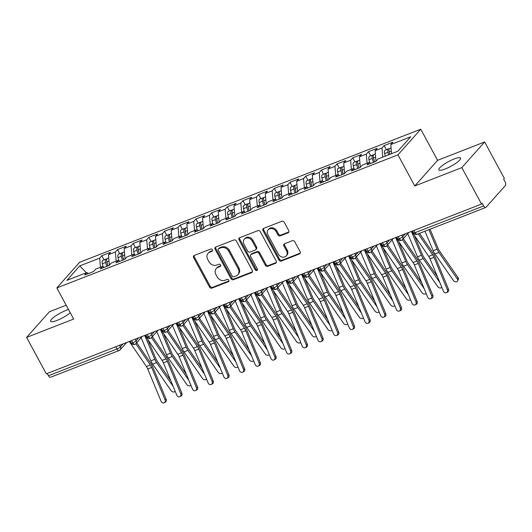 <?xml version="1.0" encoding="UTF-8"?>
<svg xmlns="http://www.w3.org/2000/svg" width="532" height="532" viewBox="0 0 532 532"><rect width="100%" height="100%" fill="white"/><g stroke="black" fill="none" stroke-linecap="round" stroke-linejoin="round"><path stroke-width="0.8" d="M212.348 249.774A1.33 1.124 -138.4 0 0 210.652 249.049L194.3 255.433A1.902 1.603 -138.4 0 0 193.641 257.668L209.535 287.061A1.902 1.603 -138.4 0 0 211.955 288.098L228.314 281.714A1.33 1.124 -138.4 0 0 227.078 279.426L224.963 280.251A6.078 5.127 -138.4 0 1 217.209 276.953L215.886 274.499A6.078 5.127 -138.4 0 1 216.271 268.54A6.078 5.127 -138.4 0 1 217.987 267.35L220.102 266.525A1.33 1.124 -138.4 0 0 218.865 264.238L216.75 265.069A6.078 5.127 -138.4 0 1 208.996 261.764L207.673 259.31A6.078 5.127 -138.4 0 1 208.059 253.352A6.078 5.127 -138.4 0 1 209.774 252.161L211.889 251.337A1.33 1.124 -138.4 0 0 212.348 249.774M454.135 158.995A12.389 2.633 -28.4 0 0 443.203 164.893A12.389 2.633 -28.4 0 0 438.814 169.861A12.389 2.633 -28.4 0 0 445.284 168.943A12.389 2.633 -28.4 0 0 456.217 163.045A12.389 2.633 -28.4 0 0 460.606 158.077A12.389 2.633 -28.4 0 0 454.135 158.995M68.515 309.551A12.389 2.633 -28.4 0 0 65.948 310.429A12.389 2.633 -28.4 0 0 55.022 316.327A12.389 2.633 -28.4 0 0 50.633 321.295A12.389 2.633 -28.4 0 0 57.104 320.377A12.389 2.633 -28.4 0 0 70.251 312.763M288.045 232.803A1.902 1.603 -138.4 0 0 288.703 230.569L284.241 222.323A1.902 1.603 -138.4 0 0 281.82 221.292L263.653 228.374A1.902 1.603 -138.4 0 0 262.994 230.609L278.888 260.008A1.902 1.603 -138.4 0 0 281.315 261.039L299.476 253.95A1.902 1.603 -138.4 0 0 300.134 251.716L294.748 241.754A1.902 1.603 -138.4 0 0 292.327 240.723L284.553 243.756A1.902 1.603 -138.4 0 0 283.895 245.99L286.568 250.931A5.081 4.289 -138.4 0 1 286.249 255.912A5.081 4.289 -138.4 0 1 278.329 254.143L267.869 234.792A5.081 4.289 -138.4 0 1 268.188 229.811A5.081 4.289 -138.4 0 1 276.101 231.58L277.844 234.805A1.902 1.603 -138.4 0 0 280.271 235.836L288.045 232.803L288.736 232.025A1.902 1.603 -138.4 0 0 288.849 231.979M66.174 305.215L49.403 311.759L26.6 337.408L46.304 373.843L481.533 204.055L482.225 203.277L483.668 205.937A2.906 1.43 68.7 0 0 485.756 207.473A2.906 1.43 68.7 0 0 486.048 207.267L505.4 185.502A2.906 1.43 68.7 0 0 505.087 181.844L503.651 179.178L504.336 178.4L484.639 141.964L437.583 160.318L420.765 129.21L397.956 154.859L414.78 185.974L461.836 167.613L481.533 204.055M26.6 337.408L73.655 319.054L56.831 287.938L397.956 154.859M236.361 241.003A1.902 1.603 -138.4 0 0 233.94 239.965L215.773 247.054A1.902 1.603 -138.4 0 0 215.114 249.289L231.014 278.682A1.902 1.603 -138.4 0 0 233.435 279.719L251.603 272.63A1.902 1.603 -138.4 0 0 252.254 270.396L236.361 241.003M239.713 237.718L257.88 230.629A1.902 1.603 -138.4 0 1 260.301 231.659L276.194 261.059A1.902 1.603 -138.4 0 1 275.536 263.293L267.762 266.326A1.902 1.603 -138.4 0 1 265.342 265.295L258.898 253.372A1.902 1.603 -138.4 0 0 256.471 252.334L251.317 254.349A1.902 1.603 -138.4 0 0 250.658 256.584L257.368 268.993A1.33 1.124 -138.4 0 1 255.214 269.837L239.054 239.952A1.902 1.603 -138.4 0 1 239.713 237.718M420.765 129.21L79.634 262.289L56.831 287.938M86.41 272.743L79.753 265.894L66.906 280.351L86.822 272.584L84.681 274.991L93.459 271.566L95.607 269.159L102.503 266.466L100.362 268.873L109.146 265.448L111.288 263.041L118.19 260.348L116.049 262.755L124.827 259.33L126.975 256.916L133.871 254.23L131.73 256.637L140.515 253.212L142.656 250.798L149.559 248.112L147.417 250.519L156.202 247.094L158.343 244.68L165.239 241.987L163.098 244.401L171.883 240.976L174.024 238.562L180.927 235.869L178.785 238.283L187.57 234.851L189.711 232.444L196.607 229.751L194.466 232.165L203.251 228.733L205.392 226.326L212.295 223.633L210.153 226.04L218.938 222.615L221.079 220.208L227.975 217.515L225.834 219.922L234.619 216.497L236.76 214.09L243.663 211.397L241.521 213.804L250.306 210.379L252.447 207.972L259.343 205.279L257.202 207.686L265.987 204.261L268.128 201.854L275.031 199.161L272.889 201.568L281.674 198.143L283.815 195.736L290.711 193.043L288.57 195.45L297.355 192.025L299.496 189.611L306.399 186.925L304.257 189.332L313.042 185.907L315.183 183.493L322.086 180.807L319.938 183.214L328.723 179.789L330.864 177.375L337.767 174.682L335.625 177.096L344.41 173.665L346.551 171.257L353.454 168.564L351.306 170.978L360.091 167.547L362.232 165.139L369.135 162.446L366.994 164.86L375.778 161.429L377.919 159.021L397.836 151.248L410.691 136.791L390.774 144.564L391.552 153.701M79.753 265.894L99.677 258.126L100.455 267.264M104.046 259.842L101.818 255.719L99.677 258.126M101.818 255.719L110.596 252.288L108.455 254.702L115.358 252.008L116.142 261.146M119.733 253.724L117.499 249.594L115.358 252.008M117.499 249.594L126.284 246.17L124.142 248.584L131.045 245.89L131.823 255.028M135.414 247.606L133.186 243.476L131.045 245.89M133.186 243.476L141.964 240.052L139.823 242.459L146.726 239.772L147.51 248.91M151.101 241.488L148.867 237.358L146.726 239.772M148.867 237.358L157.652 233.934L155.51 236.341L162.413 233.654L163.191 242.792M166.782 235.37L164.554 231.24L162.413 233.654M164.554 231.24L173.339 227.816L171.191 230.223L178.094 227.53L178.878 236.673M182.469 229.252L180.235 225.122L178.094 227.53M180.235 225.122L189.02 221.698L186.878 224.105L193.781 221.412L194.559 230.555M198.15 223.127L195.922 219.004L193.781 221.412M195.922 219.004L204.707 215.58L202.559 217.987L209.462 215.294L210.246 224.431M213.837 217.009L211.603 212.886L209.462 215.294M211.603 212.886L220.388 209.462L218.246 211.869L225.149 209.176L225.927 218.313M229.518 210.891L227.29 206.768L225.149 209.176M227.29 206.768L236.075 203.344L233.927 205.751L240.83 203.058L241.614 212.195M245.205 204.773L242.971 200.65L240.83 203.058M242.971 200.65L251.756 197.219L249.614 199.633L256.517 196.94L257.295 206.077M260.886 198.655L258.658 194.532L256.517 196.94M258.658 194.532L267.443 191.101L265.295 193.515L272.198 190.822L272.983 199.959M276.574 192.537L274.339 188.414L272.198 190.822M274.339 188.414L283.124 184.983L280.982 187.397L287.885 184.704L288.663 193.841M292.254 186.419L290.026 182.29L287.885 184.704M290.026 182.29L298.811 178.865L296.663 181.279L303.566 178.586L304.351 187.723M307.942 180.301L305.707 176.172L303.566 178.586M305.707 176.172L314.492 172.747L312.351 175.154L319.253 172.468L320.031 181.605M323.622 174.183L321.395 170.054L319.253 172.468M321.395 170.054L330.179 166.629L328.038 169.036L334.934 166.343L335.719 175.487M339.31 168.065L337.075 163.936L334.934 166.343M337.075 163.936L345.86 160.511L343.719 162.918L350.621 160.225L351.399 169.369M354.99 161.947L352.763 157.818L350.621 160.225M352.763 157.818L361.547 154.393L359.406 156.8L366.302 154.107L367.087 163.251M370.678 155.823L368.443 151.7L366.302 154.107M368.443 151.7L377.228 148.275L375.087 150.682L381.989 147.989L382.767 157.126M386.358 149.705L384.131 145.582L381.989 147.989M384.131 145.582L392.915 142.157L390.774 144.564M369.135 162.446L370.797 163.371M353.454 168.564L355.11 169.495M375.087 150.682L375.984 161.196M337.767 174.682L339.429 175.613M359.406 156.8L360.304 167.314M322.086 180.807L323.742 181.731M343.719 162.918L344.616 173.432M306.399 186.925L308.061 187.849M328.038 169.036L328.936 179.55M290.711 193.043L292.374 193.967M312.351 175.154L313.248 185.668M275.031 199.161L276.693 200.085M296.663 181.279L297.568 191.786M259.343 205.279L261.006 206.203M280.982 187.397L281.88 197.904M243.663 211.397L245.325 212.321M265.295 193.515L266.2 204.029M227.975 217.515L229.638 218.439M249.614 199.633L250.512 210.147M212.295 223.633L213.957 224.557M233.927 205.751L234.831 216.265M196.607 229.751L198.27 230.675M218.246 211.869L219.144 222.383M180.927 235.869L182.589 236.8M202.559 217.987L203.457 228.501M165.239 241.987L166.902 242.918M186.878 224.105L187.776 234.619M149.559 248.112L151.221 249.036M171.191 230.223L172.089 240.737M133.871 254.23L135.534 255.154M155.51 236.341L156.408 246.855M118.19 260.348L119.853 261.272M139.823 242.459L140.721 252.973M102.503 266.466L104.166 267.39M124.142 248.584L125.04 259.091M47.222 373.484L48.432 375.732L117.013 348.972L115.796 346.731M119.394 350.302A2.906 1.43 -111.3 0 1 119.102 350.515L50.527 377.268A2.906 1.43 -111.3 0 1 48.432 375.732M86.822 272.584L88.485 273.508M108.455 254.702L109.353 265.215M461.836 167.613L484.639 141.964M437.583 160.318L414.78 185.974M131.564 340.58L132.774 342.827A2.906 1.43 68.7 0 0 134.862 344.364A2.906 1.43 68.7 0 0 134.889 344.357L135.899 343.619A2.906 2.447 -138.4 0 0 136.086 340.773L138.746 337.78M147.244 334.462L148.455 336.709A2.906 1.43 68.7 0 0 150.549 338.246A2.906 1.43 68.7 0 0 150.576 338.239L151.587 337.501A2.906 2.447 -138.4 0 0 151.766 334.655L154.433 331.662M162.932 328.344L164.142 330.591A2.906 1.43 68.7 0 0 166.23 332.128A2.906 1.43 68.7 0 0 166.257 332.114L167.267 331.383A2.906 2.447 -138.4 0 0 167.454 328.537L170.114 325.544M178.612 322.226L179.823 324.467A2.906 1.43 68.7 0 0 181.917 326.01A2.906 1.43 68.7 0 0 181.944 325.996L182.955 325.265A2.906 2.447 -138.4 0 0 183.134 322.419L185.801 319.426M194.3 316.108L195.51 318.349A2.906 1.43 68.7 0 0 197.598 319.892A2.906 1.43 68.7 0 0 197.625 319.878L198.636 319.147A2.906 2.447 -138.4 0 0 198.822 316.301L201.482 313.308M209.98 309.99L211.191 312.231A2.906 1.43 68.7 0 0 213.285 313.774A2.906 1.43 68.7 0 0 213.312 313.76L214.323 313.029A2.906 2.447 -138.4 0 0 214.502 310.183L217.169 307.183M225.668 303.872L226.878 306.113A2.906 1.43 68.7 0 0 228.966 307.656A2.906 1.43 68.7 0 0 228.993 307.642L230.004 306.911A2.906 2.447 -138.4 0 0 230.19 304.065L232.85 301.065M241.348 297.754L242.559 299.995A2.906 1.43 68.7 0 0 244.654 301.538A2.906 1.43 68.7 0 0 244.68 301.524L245.691 300.793A2.906 2.447 -138.4 0 0 245.87 297.947L248.537 294.947M257.036 291.636L258.246 293.877A2.906 1.43 68.7 0 0 260.341 295.413A2.906 1.43 68.7 0 0 260.361 295.406L261.372 294.675A2.906 2.447 -138.4 0 0 261.558 291.822L264.218 288.829M272.717 285.518L273.927 287.759A2.906 1.43 68.7 0 0 276.022 289.295A2.906 1.43 68.7 0 0 276.048 289.288L277.059 288.55A2.906 2.447 -138.4 0 0 277.238 285.704L279.905 282.711M288.404 279.4L289.614 281.641A2.906 1.43 68.7 0 0 291.709 283.177A2.906 1.43 68.7 0 0 291.729 283.17L292.74 282.432A2.906 2.447 -138.4 0 0 292.926 279.586L295.586 276.593M304.085 273.275L305.302 275.523A2.906 1.43 68.7 0 0 307.39 277.059A2.906 1.43 68.7 0 0 307.416 277.052L308.427 276.314A2.906 2.447 -138.4 0 0 308.607 273.468L311.273 270.475M319.772 267.157L320.982 269.405A2.906 1.43 68.7 0 0 323.077 270.941A2.906 1.43 68.7 0 0 323.097 270.934L324.114 270.196A2.906 2.447 -138.4 0 0 324.294 267.35L326.954 264.357M335.453 261.039L336.67 263.287A2.906 1.43 68.7 0 0 338.758 264.823A2.906 1.43 68.7 0 0 338.784 264.81L339.795 264.078A2.906 2.447 -138.4 0 0 339.981 261.232L342.641 258.239M351.14 254.921L352.35 257.162A2.906 1.43 68.7 0 0 354.445 258.705A2.906 1.43 68.7 0 0 354.465 258.692L355.482 257.96A2.906 2.447 -138.4 0 0 355.662 255.114L358.322 252.121M366.821 248.803L368.038 251.044A2.906 1.43 68.7 0 0 370.126 252.587A2.906 1.43 68.7 0 0 370.152 252.574L371.163 251.842A2.906 2.447 -138.4 0 0 371.349 248.996L374.009 246.003M382.508 242.685L383.718 244.926A2.906 1.43 68.7 0 0 385.813 246.469A2.906 1.43 68.7 0 0 385.833 246.456L386.85 245.724A2.906 2.447 -138.4 0 0 387.03 242.878L389.69 239.879M398.189 236.567L399.406 238.808A2.906 1.43 68.7 0 0 401.494 240.351A2.906 1.43 68.7 0 0 401.52 240.338L402.531 239.606A2.906 2.447 -138.4 0 0 402.717 236.76L405.377 233.761M212.501 250.592L210.466 251.39A6.078 5.127 -138.4 0 0 208.75 252.574L208.059 253.352M216.271 268.54L216.956 267.762A6.078 5.127 -138.4 0 1 218.679 266.572L220.714 265.781M194.18 255.486A1.902 1.603 -138.4 0 0 194.333 256.889L210.226 286.283A1.902 1.603 -138.4 0 0 212.647 287.32L228.92 280.969M215.66 247.107A1.902 1.603 -138.4 0 0 215.806 248.511L231.699 277.91A1.902 1.603 -138.4 0 0 234.127 278.941L252.294 271.852A1.902 1.603 -138.4 0 0 252.407 271.805M218.705 248.683A1.33 1.124 -138.4 0 0 218.246 250.246L232.198 276.048A1.33 1.124 -138.4 0 0 233.894 276.773L236.122 275.902A6.078 5.127 -138.4 0 0 237.844 274.712A6.078 5.127 -138.4 0 0 238.223 268.753L228.687 251.111A6.078 5.127 -138.4 0 0 220.933 247.812L218.705 248.683L219.397 247.905A1.33 1.124 -138.4 0 0 219.018 248.165L218.326 248.943M237.844 274.712L238.536 273.933A6.078 5.127 -138.4 0 0 238.915 267.975L238.223 268.753M219.397 247.905L221.625 247.034A6.078 5.127 -138.4 0 1 229.378 250.339L238.915 267.975M250.778 254.722L251.47 253.944A1.902 1.603 -138.4 0 1 252.008 253.571L257.162 251.563A1.902 1.603 -138.4 0 1 259.589 252.594L266.033 264.517A1.902 1.603 -138.4 0 0 268.454 265.548L276.228 262.515A1.902 1.603 -138.4 0 0 276.347 262.462M239.6 237.764A1.902 1.603 -138.4 0 0 239.746 239.174L255.905 269.059A1.33 1.124 -138.4 0 0 257.521 269.81M252.208 240.996A5.081 4.289 -138.4 0 0 244.288 239.227A5.081 4.289 -138.4 0 0 243.969 244.215L247.659 251.031A1.902 1.603 -138.4 0 0 250.08 252.062L255.24 250.053A1.902 1.603 -138.4 0 0 255.892 247.819L252.208 240.996L252.9 240.225A5.081 4.289 -138.4 0 0 244.979 238.449L244.288 239.227M255.772 249.681L256.464 248.903A1.902 1.603 -138.4 0 0 256.584 247.041L255.892 247.819M252.9 240.225L256.584 247.041M268.188 229.811L268.879 229.033A5.081 4.289 -138.4 0 1 276.793 230.802L278.535 234.027A1.902 1.603 -138.4 0 0 280.963 235.058L288.736 232.025M286.249 255.912L286.934 255.134A5.081 4.289 -138.4 0 0 287.26 250.153L286.568 250.931M284.434 243.809A1.902 1.603 -138.4 0 0 284.587 245.212L287.26 250.153M263.54 228.428A1.902 1.603 -138.4 0 0 263.686 229.831L279.579 259.23A1.902 1.603 -138.4 0 0 282.007 260.261L300.168 253.172A1.902 1.603 -138.4 0 0 300.287 253.126M107.883 265.94L106.972 262.529A1.357 0.672 -111.3 0 1 106.899 261.957M106.693 266.406L105.642 262.449A3.87 1.909 -111.3 0 1 105.895 259.25A3.87 1.909 -111.3 0 1 106.287 258.971L102.989 260.254A3.87 1.909 68.7 0 0 102.596 260.534A3.87 1.909 68.7 0 0 102.35 263.732L103.175 266.838M106.287 258.971A3.87 1.909 -111.3 0 1 107.005 258.958M107.949 265.914L106.899 261.963A3.87 1.909 -111.3 0 1 107.145 258.758A3.87 1.909 -111.3 0 1 107.537 258.479L108.741 258.013M141.133 337.734L150.869 360.842A9.676 4.775 -111.3 0 0 152.657 364.127L171.198 390.774A2.421 1.895 -155.9 0 0 175.181 391.306M147.77 339.436L155.896 358.734A7.162 3.531 68.7 0 0 157.219 361.168L170.785 380.666M173.179 386.458L156.581 362.598A9.676 4.775 -111.3 0 1 154.792 359.313L144.737 335.446M129.289 341.471L146.42 366.508A7.162 3.531 -111.3 0 1 147.73 368.955L161.136 401.381A2.421 2.101 -116 0 0 165.06 399.851L166.177 399.306A2.421 2.101 64 0 1 165.279 402.245L164.155 402.791M135.8 343.725L150.343 364.979A7.162 3.531 -111.3 0 1 151.653 367.426L165.06 399.851M166.177 399.306L152.77 366.881A9.676 4.775 68.7 0 0 151.002 363.575L136.717 342.701M123.564 259.822L122.659 256.411A1.357 0.672 -111.3 0 1 122.579 255.839A3.87 1.909 -111.3 0 1 122.832 252.64A3.87 1.909 -111.3 0 1 123.225 252.361L124.422 251.895M122.38 260.288L121.329 256.331A3.87 1.909 -111.3 0 1 121.575 253.132A3.87 1.909 -111.3 0 1 121.968 252.853L118.676 254.136A3.87 1.909 68.7 0 0 118.284 254.416A3.87 1.909 68.7 0 0 118.031 257.614L118.855 260.72M121.968 252.853A3.87 1.909 -111.3 0 1 122.686 252.84M156.82 331.616L166.549 354.724A9.676 4.775 -111.3 0 0 168.345 358.009L186.885 384.656A2.421 1.895 -155.9 0 0 190.868 385.188M123.63 259.796L122.579 255.839L124.694 255.021M163.45 333.318L171.577 352.616A7.162 3.531 68.7 0 0 172.907 355.05L186.466 374.548M188.867 380.34L172.268 356.48A9.676 4.775 -111.3 0 1 170.473 353.195L160.418 329.321M139.251 253.704L138.34 250.293A1.357 0.672 -111.3 0 1 138.267 249.721A3.87 1.909 -111.3 0 1 138.513 246.522A3.87 1.909 -111.3 0 1 138.905 246.243L140.109 245.771M138.061 254.17L137.01 250.213A3.87 1.909 -111.3 0 1 137.263 247.008A3.87 1.909 -111.3 0 1 137.655 246.735L134.357 248.018A3.87 1.909 68.7 0 0 133.964 248.298A3.87 1.909 68.7 0 0 133.718 251.496L134.543 254.602M137.655 246.735A3.87 1.909 -111.3 0 1 138.373 246.722M172.501 325.498L182.237 348.6A9.676 4.775 -111.3 0 0 184.032 351.891L202.566 378.538A2.421 1.895 -155.9 0 0 206.549 379.07M139.317 253.678L138.267 249.721L140.375 248.903M179.138 327.2L187.264 346.498A7.162 3.531 68.7 0 0 188.587 348.926L202.153 368.423M204.547 374.222L187.949 350.362A9.676 4.775 -111.3 0 1 186.16 347.07L176.105 323.203M154.932 247.586L154.027 244.175A1.357 0.672 -111.3 0 1 153.948 243.603A3.87 1.909 -111.3 0 1 154.2 240.404A3.87 1.909 -111.3 0 1 154.593 240.125L155.79 239.653M153.748 248.045L152.697 244.095A3.87 1.909 -111.3 0 1 152.943 240.89A3.87 1.909 -111.3 0 1 153.336 240.61L150.044 241.9A3.87 1.909 68.7 0 0 149.652 242.18A3.87 1.909 68.7 0 0 149.399 245.378L150.224 248.484M153.336 240.61A3.87 1.909 -111.3 0 1 154.054 240.597M188.188 319.38L197.917 342.482A9.676 4.775 -111.3 0 0 199.713 345.773L218.253 372.42A2.421 1.895 -155.9 0 0 222.236 372.952M154.998 247.56L153.948 243.603L156.062 242.785M194.818 321.082L202.945 340.38A7.162 3.531 68.7 0 0 204.275 342.808L217.834 362.305M220.235 368.104L203.636 344.244A9.676 4.775 -111.3 0 1 201.841 340.952L191.786 317.085M170.619 241.468L169.708 238.057A1.357 0.672 -111.3 0 1 169.635 237.485A3.87 1.909 -111.3 0 1 169.881 234.286A3.87 1.909 -111.3 0 1 170.273 234.007L171.477 233.535M169.429 241.927L168.378 237.977A3.87 1.909 -111.3 0 1 168.631 234.772A3.87 1.909 -111.3 0 1 169.023 234.492L165.725 235.782A3.87 1.909 68.7 0 0 165.332 236.062A3.87 1.909 68.7 0 0 165.086 239.26L165.911 242.359M169.023 234.492A3.87 1.909 -111.3 0 1 169.741 234.479M203.869 313.262L213.605 336.364A9.676 4.775 -111.3 0 0 215.4 339.655L233.934 366.302A2.421 1.895 -155.9 0 0 237.917 366.827M170.686 241.442L169.635 237.485L171.743 236.66M210.506 314.964L218.632 334.256A7.162 3.531 68.7 0 0 219.955 336.69L233.521 356.187M235.915 361.986L219.317 338.126A9.676 4.775 -111.3 0 1 217.528 334.834L207.473 310.967M144.97 335.353L162.107 360.39A7.162 3.531 -111.3 0 1 163.417 362.837L176.817 395.263A2.421 2.101 -116 0 0 180.74 393.733L181.858 393.188A2.421 2.101 64 0 1 180.96 396.127L179.843 396.673M151.487 337.607L166.024 358.861A7.162 3.531 -111.3 0 1 167.341 361.308L180.74 393.733M181.858 393.188L168.458 360.763A9.676 4.775 68.7 0 0 166.682 357.457L152.405 336.583M160.657 329.235L177.788 354.272A7.162 3.531 -111.3 0 1 179.104 356.719L192.504 389.145A2.421 2.101 -116 0 0 196.428 387.615L197.545 387.07A2.421 2.101 64 0 1 196.647 390.009L195.523 390.555M167.168 331.489L181.711 352.743A7.162 3.531 -111.3 0 1 183.021 355.19L196.428 387.615M197.545 387.07L184.138 354.644A9.676 4.775 68.7 0 0 182.37 351.339L168.085 330.465M176.338 323.11L193.475 348.154A7.162 3.531 -111.3 0 1 194.785 350.601L208.185 383.027A2.421 2.101 -116 0 0 212.108 381.497L213.226 380.952A2.421 2.101 64 0 1 212.328 383.891L211.211 384.437M182.855 325.371L197.392 346.625A7.162 3.531 -111.3 0 1 198.709 349.072L212.108 381.497M213.226 380.952L199.826 348.527A9.676 4.775 68.7 0 0 198.05 345.215L183.773 324.347M192.025 316.992L209.156 342.036A7.162 3.531 -111.3 0 1 210.473 344.483L223.872 376.909A2.421 2.101 -116 0 0 227.796 375.379L228.913 374.834A2.421 2.101 64 0 1 228.015 377.773L226.891 378.319M198.536 319.253L213.079 340.507A7.162 3.531 -111.3 0 1 214.389 342.954L227.796 375.379M228.913 374.834L215.507 342.409A9.676 4.775 68.7 0 0 213.738 339.097L199.453 318.229M186.3 235.35L185.395 231.939A1.357 0.672 -111.3 0 1 185.316 231.367A3.87 1.909 -111.3 0 1 185.568 228.168A3.87 1.909 -111.3 0 1 185.961 227.889L187.158 227.417M185.116 235.809L184.065 231.859A3.87 1.909 -111.3 0 1 184.311 228.654A3.87 1.909 -111.3 0 1 184.704 228.374L181.412 229.658A3.87 1.909 68.7 0 0 181.02 229.937A3.87 1.909 68.7 0 0 180.767 233.142L181.592 236.241M184.704 228.374A3.87 1.909 -111.3 0 1 185.422 228.361M219.556 307.144L229.285 330.246A9.676 4.775 -111.3 0 0 231.081 333.537L249.621 360.184A2.421 1.895 -155.9 0 0 253.604 360.709M186.366 235.324L185.316 231.367L187.43 230.542M226.186 308.839L234.313 328.138A7.162 3.531 68.7 0 0 235.643 330.572L249.209 350.069M251.603 355.868L235.004 332.008A9.676 4.775 -111.3 0 1 233.209 328.716L223.154 304.849M207.706 310.874L224.843 335.918A7.162 3.531 -111.3 0 1 226.153 338.365L239.553 370.791A2.421 2.101 -116 0 0 243.476 369.261L244.594 368.716A2.421 2.101 64 0 1 243.696 371.655L242.579 372.201M214.223 313.135L228.76 334.389A7.162 3.531 -111.3 0 1 230.077 336.836L243.476 369.261M244.594 368.716L231.194 336.291A9.676 4.775 68.7 0 0 229.418 332.979L215.141 312.111M201.987 229.232L201.076 225.821A1.357 0.672 -111.3 0 1 201.003 225.249A3.87 1.909 -111.3 0 1 201.249 222.05A3.87 1.909 -111.3 0 1 201.641 221.771L202.845 221.299M200.797 229.691L199.746 225.741A3.87 1.909 -111.3 0 1 199.999 222.536A3.87 1.909 -111.3 0 1 200.391 222.256L197.093 223.54A3.87 1.909 68.7 0 0 196.7 223.819A3.87 1.909 68.7 0 0 196.454 227.024L197.279 230.123M200.391 222.256A3.87 1.909 -111.3 0 1 201.109 222.243M235.244 301.019L244.973 324.128A9.676 4.775 -111.3 0 0 246.768 327.413L265.302 354.066A2.421 1.895 -155.9 0 0 269.285 354.591M202.054 229.206L201.003 225.249L203.111 224.424M241.874 302.721L250 322.02A7.162 3.531 68.7 0 0 251.323 324.454L264.889 343.951M267.283 349.75L250.685 325.883A9.676 4.775 -111.3 0 1 248.896 322.598L238.841 298.731M223.393 304.756L240.524 329.8A7.162 3.531 -111.3 0 1 241.841 332.247L255.24 364.673A2.421 2.101 -116 0 0 259.164 363.143L260.281 362.591A2.421 2.101 64 0 1 259.383 365.531L258.259 366.083M229.904 307.017L244.447 328.271A7.162 3.531 -111.3 0 1 245.757 330.718L259.164 363.143M260.281 362.591L246.875 330.173A9.676 4.775 68.7 0 0 245.106 326.861L230.822 305.993M217.668 223.108L216.763 219.703A1.357 0.672 -111.3 0 1 216.684 219.131A3.87 1.909 -111.3 0 1 216.936 215.925A3.87 1.909 -111.3 0 1 217.329 215.646L218.526 215.181M216.484 223.573L215.433 219.623A3.87 1.909 -111.3 0 1 215.679 216.418A3.87 1.909 -111.3 0 1 216.072 216.138L212.78 217.422A3.87 1.909 68.7 0 0 212.388 217.701A3.87 1.909 68.7 0 0 212.142 220.906L212.966 224.005M216.072 216.138A3.87 1.909 -111.3 0 1 216.79 216.125M250.924 294.901L260.66 318.01A9.676 4.775 -111.3 0 0 262.449 321.295L280.989 347.948A2.421 1.895 -155.9 0 0 284.972 348.473M217.741 223.081L216.684 219.131L218.798 218.306M257.555 296.603L265.681 315.902A7.162 3.531 68.7 0 0 267.011 318.336L280.577 337.833M282.971 343.625L266.372 319.765A9.676 4.775 -111.3 0 1 264.577 316.48L254.522 292.613M239.074 298.638L256.211 323.682A7.162 3.531 -111.3 0 1 257.521 326.129L270.921 358.555A2.421 2.101 -116 0 0 274.845 357.019L275.962 356.473A2.421 2.101 64 0 1 275.064 359.413L273.947 359.958M245.591 300.899L260.128 322.153A7.162 3.531 -111.3 0 1 261.445 324.6L274.845 357.019M275.962 356.473L262.562 324.055A9.676 4.775 68.7 0 0 260.786 320.743L246.509 299.868M233.355 216.99L232.451 213.585A1.357 0.672 -111.3 0 1 232.371 213.013A3.87 1.909 -111.3 0 1 232.617 209.808A3.87 1.909 -111.3 0 1 233.009 209.528L234.213 209.063M232.165 217.455L231.114 213.498A3.87 1.909 -111.3 0 1 231.367 210.3A3.87 1.909 -111.3 0 1 231.759 210.02L228.461 211.304A3.87 1.909 68.7 0 0 228.068 211.583A3.87 1.909 68.7 0 0 227.822 214.788L228.647 217.887M231.759 210.02A3.87 1.909 -111.3 0 1 232.477 210.007M266.612 288.783L276.341 311.892A9.676 4.775 -111.3 0 0 278.136 315.177L296.67 341.83A2.421 1.895 -155.9 0 0 300.653 342.355M233.422 216.963L232.371 213.013L234.479 212.188M273.242 290.485L281.368 309.784A7.162 3.531 68.7 0 0 282.692 312.218L296.257 331.715M298.652 337.507L282.053 313.647A9.676 4.775 -111.3 0 1 280.264 310.362L270.209 286.495M254.762 292.52L271.892 317.557A7.162 3.531 -111.3 0 1 273.209 320.011L286.608 352.43A2.421 2.101 -116 0 0 290.532 350.901L291.649 350.355A2.421 2.101 64 0 1 290.751 353.295L289.627 353.84M261.272 294.781L275.815 316.028A7.162 3.531 -111.3 0 1 277.125 318.482L290.532 350.901M291.649 350.355L278.243 317.937A9.676 4.775 68.7 0 0 276.474 314.625L262.19 293.75M249.036 210.872L248.131 207.467A1.357 0.672 -111.3 0 1 248.052 206.895A3.87 1.909 -111.3 0 1 248.304 203.69A3.87 1.909 -111.3 0 1 248.697 203.41L249.9 202.945M247.852 211.337L246.801 207.38A3.87 1.909 -111.3 0 1 247.048 204.182A3.87 1.909 -111.3 0 1 247.44 203.902L244.148 205.186A3.87 1.909 68.7 0 0 243.756 205.465A3.87 1.909 68.7 0 0 243.51 208.67L244.334 211.769M247.44 203.902A3.87 1.909 -111.3 0 1 248.158 203.889M282.293 282.665L292.028 305.774A9.676 4.775 -111.3 0 0 293.817 309.059L312.357 335.705A2.421 1.895 -155.9 0 0 316.341 336.237M249.109 210.845L248.058 206.895L250.166 206.07M288.923 284.367L297.049 303.666A7.162 3.531 68.7 0 0 298.379 306.1L311.945 325.597M314.339 331.389L297.74 307.529A9.676 4.775 -111.3 0 1 295.945 304.244L285.89 280.377M270.442 286.402L287.579 311.439A7.162 3.531 -111.3 0 1 288.889 313.893L302.296 346.312A2.421 2.101 -116 0 0 306.213 344.783L307.33 344.237A2.421 2.101 64 0 1 306.432 347.177L305.315 347.722M276.959 288.663L291.496 309.91A7.162 3.531 -111.3 0 1 292.813 312.364L306.213 344.783M307.33 344.237L293.93 311.812A9.676 4.775 68.7 0 0 292.154 308.507L277.877 287.632M264.723 204.754L263.819 201.349A1.357 0.672 -111.3 0 1 263.739 200.77A3.87 1.909 -111.3 0 1 263.985 197.572A3.87 1.909 -111.3 0 1 264.377 197.292L265.581 196.827M263.533 205.219L262.482 201.262A3.87 1.909 -111.3 0 1 262.735 198.064A3.87 1.909 -111.3 0 1 263.127 197.784L259.829 199.068A3.87 1.909 68.7 0 0 259.436 199.347A3.87 1.909 68.7 0 0 259.19 202.546L260.015 205.651M263.127 197.784A3.87 1.909 -111.3 0 1 263.845 197.771M297.98 276.547L307.709 299.656A9.676 4.775 -111.3 0 0 309.504 302.941L328.038 329.587A2.421 1.895 -155.9 0 0 332.021 330.119M264.79 204.727L263.739 200.777L265.847 199.952M304.61 278.249L312.736 297.548A7.162 3.531 68.7 0 0 314.06 299.982L327.626 319.479M330.02 325.271L313.421 301.411A9.676 4.775 -111.3 0 1 311.632 298.126L301.578 274.259M286.13 280.284L303.26 305.321A7.162 3.531 -111.3 0 1 304.577 307.769L317.976 340.194A2.421 2.101 -116 0 0 321.9 338.665L323.017 338.119A2.421 2.101 64 0 1 322.119 341.059L320.995 341.604M292.64 282.545L307.183 303.792A7.162 3.531 -111.3 0 1 308.493 306.239L321.9 338.665M323.017 338.119L309.611 305.694A9.676 4.775 68.7 0 0 307.842 302.389L293.558 281.514M280.404 198.636L279.5 195.224A1.357 0.672 -111.3 0 1 279.42 194.652A3.87 1.909 -111.3 0 1 279.672 191.453A3.87 1.909 -111.3 0 1 280.065 191.174L281.268 190.709M279.22 199.101L278.17 195.144A3.87 1.909 -111.3 0 1 278.416 191.946A3.87 1.909 -111.3 0 1 278.808 191.666L275.516 192.95A3.87 1.909 68.7 0 0 275.124 193.229A3.87 1.909 68.7 0 0 274.878 196.428L275.702 199.533M278.808 191.666A3.87 1.909 -111.3 0 1 279.526 191.653M313.661 270.429L323.396 293.538A9.676 4.775 -111.3 0 0 325.185 296.823L343.725 323.469A2.421 1.895 -155.9 0 0 347.709 324.001M280.477 198.609L279.426 194.659L281.534 193.834M320.291 272.131L328.417 291.43A7.162 3.531 68.7 0 0 329.747 293.863L343.313 313.361M345.707 319.153L329.108 295.293A9.676 4.775 -111.3 0 1 327.313 292.008L317.258 268.141M301.81 274.166L318.947 299.203A7.162 3.531 -111.3 0 1 320.257 301.651L333.664 334.076A2.421 2.101 -116 0 0 337.581 332.547L338.698 332.001A2.421 2.101 64 0 1 337.8 334.941L336.683 335.486M308.327 276.421L322.864 297.674A7.162 3.531 -111.3 0 1 324.181 300.121L337.581 332.547M338.698 332.001L325.298 299.576A9.676 4.775 68.7 0 0 323.523 296.271L309.245 275.396M296.091 192.518L295.187 189.106A1.357 0.672 -111.3 0 1 295.107 188.534A3.87 1.909 -111.3 0 1 295.353 185.335A3.87 1.909 -111.3 0 1 295.745 185.056L296.949 184.591M294.901 192.983L293.85 189.026A3.87 1.909 -111.3 0 1 294.103 185.828A3.87 1.909 -111.3 0 1 294.495 185.548L291.204 186.832A3.87 1.909 68.7 0 0 290.811 187.111A3.87 1.909 68.7 0 0 290.558 190.31L291.383 193.415M294.495 185.548A3.87 1.909 -111.3 0 1 295.213 185.535M329.348 264.311L339.077 287.42A9.676 4.775 -111.3 0 0 340.872 290.705L359.406 317.351A2.421 1.895 -155.9 0 0 363.396 317.883M296.158 192.491L295.107 188.534L297.215 187.716M335.978 266.013L344.104 285.312A7.162 3.531 68.7 0 0 345.428 287.745L358.994 307.243M361.388 313.035L344.789 289.175A9.676 4.775 -111.3 0 1 343 285.89L332.946 262.017M317.498 268.048L334.628 293.085A7.162 3.531 -111.3 0 1 335.945 295.533L349.344 327.958A2.421 2.101 -116 0 0 353.268 326.429L354.385 325.883A2.421 2.101 64 0 1 353.487 328.823L352.364 329.368M324.008 270.303L338.552 291.556A7.162 3.531 -111.3 0 1 339.862 294.003L353.268 326.429M354.385 325.883L340.985 293.458A9.676 4.775 68.7 0 0 339.21 290.153L324.926 269.278M311.772 186.4L310.868 182.988A1.357 0.672 -111.3 0 1 310.788 182.416A3.87 1.909 -111.3 0 1 311.04 179.218A3.87 1.909 -111.3 0 1 311.433 178.938L312.636 178.466M310.588 186.865L309.538 182.908A3.87 1.909 -111.3 0 1 309.784 179.703A3.87 1.909 -111.3 0 1 310.176 179.43L306.884 180.714A3.87 1.909 68.7 0 0 306.492 180.993A3.87 1.909 68.7 0 0 306.246 184.192L307.07 187.297M310.176 179.43A3.87 1.909 -111.3 0 1 310.894 179.417M345.029 258.193L354.764 281.295A9.676 4.775 -111.3 0 0 356.553 284.587L375.093 311.233A2.421 1.895 -155.9 0 0 379.077 311.765M311.845 186.373L310.794 182.416L312.902 181.598M351.659 259.895L359.792 279.194A7.162 3.531 68.7 0 0 361.115 281.621L374.681 301.119M377.075 306.917L360.477 283.057A9.676 4.775 -111.3 0 1 358.681 279.766L348.633 255.899M333.178 261.93L350.315 286.967A7.162 3.531 -111.3 0 1 351.625 289.415L365.032 321.84A2.421 2.101 -116 0 0 368.949 320.311L370.066 319.765A2.421 2.101 64 0 1 369.168 322.705L368.051 323.25M339.695 264.185L354.232 285.438A7.162 3.531 -111.3 0 1 355.549 287.885L368.949 320.311M370.066 319.765L356.666 287.34A9.676 4.775 68.7 0 0 354.891 284.035L340.613 263.16M327.459 180.282L326.555 176.87A1.357 0.672 -111.3 0 1 326.475 176.298A3.87 1.909 -111.3 0 1 326.728 173.1A3.87 1.909 -111.3 0 1 327.113 172.82L328.317 172.348M326.269 180.74L325.218 176.79A3.87 1.909 -111.3 0 1 325.471 173.585A3.87 1.909 -111.3 0 1 325.863 173.306L322.572 174.596A3.87 1.909 68.7 0 0 322.179 174.875A3.87 1.909 68.7 0 0 321.927 178.074L322.751 181.179M325.863 173.306A3.87 1.909 -111.3 0 1 326.582 173.292M360.716 252.075L370.445 275.177A9.676 4.775 -111.3 0 0 372.24 278.469L390.774 305.115A2.421 1.895 -155.9 0 0 394.764 305.647M327.526 180.255L326.475 176.298L328.583 175.48M367.346 253.777L375.472 273.076A7.162 3.531 68.7 0 0 376.796 275.503L390.362 295.001M392.756 300.799L376.157 276.939A9.676 4.775 -111.3 0 1 374.368 273.648L364.314 249.781M348.866 255.806L365.996 280.849A7.162 3.531 -111.3 0 1 367.313 283.297L380.713 315.722A2.421 2.101 -116 0 0 384.636 314.193L385.753 313.647A2.421 2.101 64 0 1 384.855 316.587L383.732 317.132M355.376 258.067L369.92 279.32A7.162 3.531 -111.3 0 1 371.23 281.767L384.636 314.193M385.753 313.647L372.353 281.222A9.676 4.775 68.7 0 0 370.578 277.91L356.294 257.042M343.14 174.163L342.236 170.752A1.357 0.672 -111.3 0 1 342.162 170.18A3.87 1.909 -111.3 0 1 342.409 166.982A3.87 1.909 -111.3 0 1 342.801 166.702L344.005 166.23M341.956 174.622L340.906 170.672A3.87 1.909 -111.3 0 1 341.152 167.467A3.87 1.909 -111.3 0 1 341.544 167.188L338.252 168.478A3.87 1.909 68.7 0 0 337.86 168.75A3.87 1.909 68.7 0 0 337.614 171.956L338.438 175.055M341.544 167.188A3.87 1.909 -111.3 0 1 342.262 167.174M376.397 245.957L386.132 269.059A9.676 4.775 -111.3 0 0 387.921 272.351L406.461 298.997A2.421 1.895 -155.9 0 0 410.445 299.523M343.213 174.137L342.162 170.18L344.271 169.356M383.027 247.653L391.16 266.951A7.162 3.531 68.7 0 0 392.483 269.385L406.049 288.883M408.443 294.681L391.845 270.821A9.676 4.775 -111.3 0 1 390.049 267.53L380.001 243.663M364.553 249.688L381.683 274.731A7.162 3.531 -111.3 0 1 382.993 277.179L396.4 309.604A2.421 2.101 -116 0 0 400.317 308.075L401.434 307.529A2.421 2.101 64 0 1 400.536 310.469L399.419 311.014M371.063 251.949L385.6 273.202A7.162 3.531 -111.3 0 1 386.917 275.649L400.317 308.075M401.434 307.529L388.034 275.104A9.676 4.775 68.7 0 0 386.259 271.792L371.981 250.924M358.827 168.046L357.923 164.634A1.357 0.672 -111.3 0 1 357.843 164.062A3.87 1.909 -111.3 0 1 358.096 160.864A3.87 1.909 -111.3 0 1 358.488 160.584L359.685 160.112M357.637 168.504L356.586 164.554A3.87 1.909 -111.3 0 1 356.839 161.349A3.87 1.909 -111.3 0 1 357.231 161.07L353.94 162.353A3.87 1.909 68.7 0 0 353.547 162.632A3.87 1.909 68.7 0 0 353.295 165.838L354.119 168.937M357.231 161.07A3.87 1.909 -111.3 0 1 357.95 161.056M392.084 239.839L401.813 262.941A9.676 4.775 -111.3 0 0 403.608 266.233L422.142 292.879A2.421 1.895 -155.9 0 0 426.132 293.405M358.894 168.019L357.843 164.062L359.951 163.238M398.714 241.535L406.84 260.833A7.162 3.531 68.7 0 0 408.17 263.267L421.73 282.765M424.124 288.563L407.525 264.703A9.676 4.775 -111.3 0 1 405.736 261.412L395.682 237.545M380.234 243.57L397.364 268.613A7.162 3.531 -111.3 0 1 398.681 271.061L412.081 303.486A2.421 2.101 -116 0 0 416.004 301.957L417.121 301.411A2.421 2.101 64 0 1 416.224 304.351L415.1 304.896M386.744 245.831L401.288 267.084A7.162 3.531 -111.3 0 1 402.598 269.531L416.004 301.957M417.121 301.411L403.722 268.986A9.676 4.775 68.7 0 0 401.946 265.674L387.662 244.806M374.508 161.928L373.604 158.516A1.357 0.672 -111.3 0 1 373.531 157.944A3.87 1.909 -111.3 0 1 373.777 154.739A3.87 1.909 -111.3 0 1 374.169 154.466L375.373 153.994M373.324 162.386L372.274 158.436A3.87 1.909 -111.3 0 1 372.52 155.231A3.87 1.909 -111.3 0 1 372.912 154.952L369.62 156.235A3.87 1.909 68.7 0 0 369.228 156.514A3.87 1.909 68.7 0 0 368.982 159.72L369.807 162.819M372.912 154.952A3.87 1.909 -111.3 0 1 373.63 154.938M407.765 233.714L417.5 256.823A9.676 4.775 -111.3 0 0 419.289 260.108L437.829 286.761A2.421 1.895 -155.9 0 0 441.813 287.287M374.581 161.901L373.531 157.944L375.639 157.12M414.395 235.417L422.528 254.715A7.162 3.531 68.7 0 0 423.851 257.149L437.417 276.647M439.811 282.445L423.213 258.579A9.676 4.775 -111.3 0 1 421.417 255.293L411.369 231.427M395.921 237.452L413.051 262.495A7.162 3.531 -111.3 0 1 414.362 264.943L427.768 297.368A2.421 2.101 -116 0 0 431.685 295.839L432.809 295.287A2.421 2.101 64 0 1 431.904 298.226L430.787 298.778M402.431 239.713L416.968 260.966A7.162 3.531 -111.3 0 1 418.285 263.413L431.685 295.839M432.809 295.287L419.402 262.868A9.676 4.775 68.7 0 0 417.627 259.556L403.349 238.688M389.816 154.38L389.291 152.398A1.357 0.672 -111.3 0 1 389.211 151.826A3.87 1.909 -111.3 0 1 389.464 148.621A3.87 1.909 -111.3 0 1 389.856 148.342L391.053 147.876M388.626 154.845L387.954 152.318A3.87 1.909 -111.3 0 1 388.207 149.113A3.87 1.909 -111.3 0 1 388.599 148.834L385.308 150.117A3.87 1.909 68.7 0 0 384.915 150.396A3.87 1.909 68.7 0 0 384.663 153.602L385.334 156.129M388.599 148.834A3.87 1.909 -111.3 0 1 389.318 148.82M430.042 229.212L438.208 248.597A7.162 3.531 68.7 0 0 439.538 251.031L458.072 277.677A2.421 1.895 24.1 0 1 458.325 279.433L457.68 280.863A2.421 1.895 -155.9 0 0 457.434 279.114L438.893 252.461A9.676 4.775 -111.3 0 1 437.104 249.175L428.885 229.664M424.962 231.194L433.181 250.705A9.676 4.775 -111.3 0 0 434.977 253.99L453.51 280.643A2.421 1.895 -155.9 0 0 455.758 281.86A2.421 1.895 -155.9 0 0 457.68 280.863M389.883 154.353L389.211 151.826L391.319 151.002M411.602 231.334L428.732 256.377A7.162 3.531 -111.3 0 1 430.049 258.825L443.449 291.243A2.421 2.101 -116 0 0 447.372 289.714L448.489 289.169A2.421 2.101 64 0 1 447.592 292.108L446.474 292.653M418.258 233.807L432.656 254.848A7.162 3.531 -111.3 0 1 433.966 257.295L447.372 289.714M448.489 289.169L435.09 256.75A9.676 4.775 68.7 0 0 433.314 253.438L419.542 233.309M126.656 342.495L120.219 349.737A2.906 2.906 0 0 1 119.102 350.515A2.906 1.43 -111.3 0 1 117.013 348.972A2.906 0.618 -28.4 0 0 120.398 346.891L123.058 343.898M413.876 230.449L415.086 232.69L483.668 205.937M412.526 230.974L413.57 232.903A2.906 0.618 -28.4 0 0 415.086 232.69A2.906 1.43 68.7 0 0 417.181 234.233L485.756 207.473M119.527 345.275L120.398 346.891A2.906 2.447 -138.4 0 1 120.219 349.737M130.214 341.112L131.258 343.04A2.906 0.618 -28.4 0 0 132.774 342.827A2.906 0.618 -28.4 0 0 136.086 340.773L135.208 339.157M150.895 333.039L151.766 334.655A2.906 0.618 -28.4 0 1 148.455 336.709A2.906 0.618 -28.4 0 1 146.938 336.922A2.906 2.906 0 0 0 150.549 338.246M166.576 326.921L167.454 328.537A2.906 0.618 -28.4 0 1 164.142 330.591A2.906 0.618 -28.4 0 1 162.626 330.804A2.906 2.906 0 0 0 166.23 332.128M182.263 320.803L183.134 322.419A2.906 0.618 -28.4 0 1 179.823 324.467A2.906 0.618 -28.4 0 1 178.306 324.686A2.906 2.906 0 0 0 181.917 326.01M197.944 314.685L198.822 316.301A2.906 0.618 -28.4 0 1 195.51 318.349A2.906 0.618 -28.4 0 1 193.994 318.568A2.906 2.906 0 0 0 197.598 319.892M213.631 308.567L214.502 310.183A2.906 0.618 -28.4 0 1 211.191 312.231A2.906 0.618 -28.4 0 1 209.675 312.45A2.906 2.906 0 0 0 213.285 313.774M229.312 302.449L230.19 304.065A2.906 0.618 -28.4 0 1 226.878 306.113A2.906 0.618 -28.4 0 1 225.362 306.332A2.906 2.906 0 0 0 228.966 307.656M244.999 296.331L245.87 297.94A2.906 0.618 -28.4 0 1 242.559 299.995A2.906 0.618 -28.4 0 1 241.043 300.208A2.906 2.906 0 0 0 244.654 301.538M260.68 290.213L261.558 291.822A2.906 0.618 -28.4 0 1 258.246 293.877A2.906 0.618 -28.4 0 1 256.73 294.09A2.906 2.906 0 0 0 260.341 295.413M276.367 284.095L277.238 285.704A2.906 0.618 -28.4 0 1 273.927 287.759A2.906 0.618 -28.4 0 1 272.411 287.972A2.906 2.906 0 0 0 276.022 289.295M292.055 277.97L292.926 279.586A2.906 0.618 -28.4 0 1 289.614 281.641A2.906 0.618 -28.4 0 1 288.098 281.854A2.906 2.906 0 0 0 291.709 283.177M307.735 271.852L308.607 273.468A2.906 0.618 -28.4 0 1 305.302 275.523A2.906 0.618 -28.4 0 1 303.779 275.736A2.906 2.906 0 0 0 307.39 277.059M323.423 265.734L324.294 267.35A2.906 0.618 -28.4 0 1 320.982 269.405A2.906 0.618 -28.4 0 1 319.466 269.618A2.906 2.906 0 0 0 323.077 270.941M339.103 259.616L339.975 261.232A2.906 0.618 -28.4 0 1 336.67 263.287A2.906 0.618 -28.4 0 1 335.147 263.5A2.906 2.906 0 0 0 338.758 264.823M354.791 253.498L355.662 255.114A2.906 0.618 -28.4 0 1 352.35 257.162A2.906 0.618 -28.4 0 1 350.834 257.382A2.906 2.906 0 0 0 354.445 258.705M370.472 247.38L371.343 248.996A2.906 0.618 -28.4 0 1 368.038 251.044A2.906 0.618 -28.4 0 1 366.515 251.264A2.906 2.906 0 0 0 370.126 252.587M386.159 241.262L387.03 242.878A2.906 0.618 -28.4 0 1 383.718 244.926A2.906 0.618 -28.4 0 1 382.202 245.146A2.906 2.906 0 0 0 385.813 246.469M401.84 235.144L402.711 236.76A2.906 0.618 -28.4 0 1 399.406 238.808A2.906 0.618 -28.4 0 1 397.883 239.028A2.906 2.906 0 0 0 401.494 240.351M135.161 344.157A2.906 2.447 -138.4 0 0 135.899 343.619L142.343 336.377M150.842 338.039A2.906 2.447 -138.4 0 0 151.587 337.501L158.024 330.259M166.529 331.921A2.906 2.447 -138.4 0 0 167.267 331.383L173.711 324.141M182.21 325.797A2.906 2.447 -138.4 0 0 182.955 325.265L189.392 318.023M197.897 319.679A2.906 2.447 -138.4 0 0 198.636 319.147L205.079 311.905M213.578 313.561A2.906 2.447 -138.4 0 0 214.323 313.029L220.76 305.787M229.265 307.443A2.906 2.447 -138.4 0 0 230.004 306.911L236.447 299.662M244.946 301.325A2.906 2.447 -138.4 0 0 245.691 300.793L252.128 293.544M260.633 295.207A2.906 2.447 -138.4 0 0 261.372 294.675L267.815 287.426M276.314 289.089A2.906 2.447 -138.4 0 0 277.059 288.55L283.496 281.308M292.002 282.971A2.906 2.447 -138.4 0 0 292.74 282.432L299.183 275.19M307.682 276.853A2.906 2.447 -138.4 0 0 308.427 276.314L314.864 269.072M323.37 270.735A2.906 2.447 -138.4 0 0 324.114 270.196L330.552 262.954M339.05 264.617A2.906 2.447 -138.4 0 0 339.795 264.078L346.232 256.836M354.738 258.492A2.906 2.447 -138.4 0 0 355.482 257.96L361.92 250.718M370.418 252.374A2.906 2.447 -138.4 0 0 371.163 251.842L377.6 244.6M386.106 246.256A2.906 2.447 -138.4 0 0 386.85 245.724L393.288 238.482M401.786 240.138A2.906 2.447 -138.4 0 0 402.531 239.606L408.975 232.358M210.466 251.39L209.774 252.161M220.694 265.86L220.102 266.525M218.679 266.572L217.987 267.35M228.906 281.049L228.314 281.714M212.647 287.32L211.955 288.098M210.226 286.283L209.535 287.061M194.333 256.889L193.641 257.668M212.481 250.678L211.889 251.337M252.294 271.852L251.603 272.63M234.127 278.941L233.435 279.719M231.699 277.91L231.014 278.682M215.806 248.511L215.114 249.289M229.378 250.339L228.687 251.111M221.625 247.034L220.933 247.812M276.228 262.515L275.536 263.293M268.454 265.548L267.762 266.326M266.033 264.517L265.342 265.295M259.589 252.594L258.898 253.372M257.162 251.563L256.471 252.334M252.008 253.571L251.317 254.349M255.905 269.059L255.214 269.837M239.746 239.174L239.054 239.952M280.963 235.058L280.271 235.836M278.535 234.027L277.844 234.805M276.793 230.802L276.101 231.58M284.587 245.212L283.895 245.99M300.168 253.172L299.476 253.95M282.007 260.261L281.315 261.039M279.579 259.23L278.888 260.008M263.686 229.831L262.994 230.609M106.899 261.963L109.007 261.139M102.35 263.732L105.642 262.449M152.657 364.127L156.581 362.598M150.869 360.842L154.792 359.313M150.343 364.979L146.42 366.508M151.653 367.426L147.73 368.955M118.031 257.614L121.329 256.331M168.345 358.009L172.268 356.48M166.549 354.724L170.473 353.195M133.718 251.496L137.01 250.213M184.032 351.891L187.949 350.362M182.237 348.6L186.16 347.07M149.399 245.378L152.697 244.095M199.713 345.773L203.636 344.244M197.917 342.482L201.841 340.952M165.086 239.26L168.378 237.977M215.4 339.655L219.317 338.126M213.605 336.364L217.528 334.834M166.024 358.861L162.107 360.39M167.341 361.308L163.417 362.837M181.711 352.743L177.788 354.272M183.021 355.19L179.104 356.719M197.392 346.625L193.475 348.154M198.709 349.072L194.785 350.601M213.079 340.507L209.156 342.036M214.389 342.954L210.473 344.483M180.767 233.142L184.065 231.859M231.081 333.537L235.004 332.008M229.285 330.246L233.209 328.716M228.76 334.389L224.843 335.918M230.077 336.836L226.153 338.365M196.454 227.024L199.746 225.741M246.768 327.413L250.685 325.883M244.973 324.128L248.896 322.598M244.447 328.271L240.524 329.8M245.757 330.718L241.841 332.247M212.142 220.906L215.433 219.623M262.449 321.295L266.372 319.765M260.66 318.01L264.577 316.48M260.128 322.153L256.211 323.682M261.445 324.6L257.521 326.129M227.822 214.788L231.114 213.498M278.136 315.177L282.053 313.647M276.341 311.892L280.264 310.362M275.815 316.028L271.892 317.557M277.125 318.482L273.209 320.011M243.51 208.67L246.801 207.38M293.817 309.059L297.74 307.529M292.028 305.774L295.945 304.244M291.496 309.91L287.579 311.439M292.813 312.364L288.889 313.893M259.19 202.546L262.482 201.262M309.504 302.941L313.421 301.411M307.709 299.656L311.632 298.126M307.183 303.792L303.26 305.321M308.493 306.239L304.577 307.769M274.878 196.428L278.17 195.144M325.185 296.823L329.108 295.293M323.396 293.538L327.313 292.008M322.864 297.674L318.947 299.203M324.181 300.121L320.257 301.651M290.558 190.31L293.85 189.026M340.872 290.705L344.789 289.175M339.077 287.42L343 285.89M338.552 291.556L334.628 293.085M339.862 294.003L335.945 295.533M306.246 184.192L309.538 182.908M356.553 284.587L360.477 283.057M354.764 281.295L358.681 279.766M354.232 285.438L350.315 286.967M355.549 287.885L351.625 289.415M321.927 178.074L325.218 176.79M372.24 278.469L376.157 276.939M370.445 275.177L374.368 273.648M369.92 279.32L365.996 280.849M371.23 281.767L367.313 283.297M337.614 171.956L340.906 170.672M387.921 272.351L391.845 270.821M386.132 269.059L390.049 267.53M385.6 273.202L381.683 274.731M386.917 275.649L382.993 277.179M353.295 165.838L356.586 164.554M403.608 266.233L407.525 264.703M401.813 262.941L405.736 261.412M401.288 267.084L397.364 268.613M402.598 269.531L398.681 271.061M368.982 159.72L372.274 158.436M419.289 260.108L423.213 258.579M417.5 256.823L421.417 255.293M416.968 260.966L413.051 262.495M418.285 263.413L414.362 264.943M457.434 279.114L458.072 277.677M384.663 153.602L387.954 152.318M434.977 253.99L438.893 252.461M433.181 250.705L437.104 249.175M432.656 254.848L428.732 256.377M433.966 257.295L430.049 258.825M131.258 343.04A2.906 2.906 0 0 0 134.862 344.364M145.894 334.994L146.938 336.922M161.582 328.869L162.626 330.804M177.262 322.751L178.306 324.686M192.95 316.633L193.994 318.568M208.63 310.515L209.675 312.45M224.318 304.397L225.362 306.332M239.999 298.279L241.043 300.208M255.686 292.161L256.73 294.09M271.367 286.043L272.411 287.972M287.054 279.925L288.098 281.854M302.735 273.807L303.779 275.736M318.422 267.689L319.466 269.618M334.103 261.564L335.147 263.5M349.79 255.446L350.834 257.382M365.471 249.328L366.515 251.264M381.158 243.21L382.202 245.146M396.839 237.092L397.883 239.028M413.57 232.903A2.906 2.906 0 0 0 417.181 234.233"/></g></svg>
